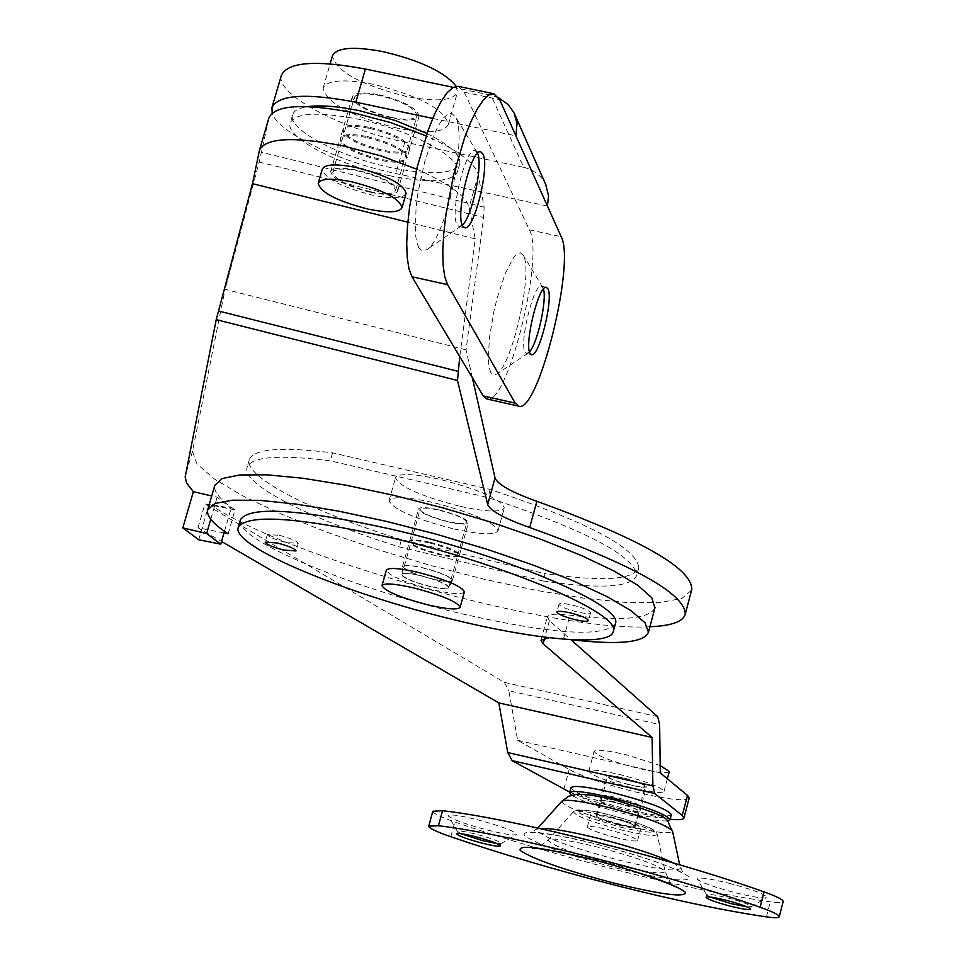 <?xml version="1.0" encoding="UTF-8"?>
<svg xmlns="http://www.w3.org/2000/svg" width="966" height="966" viewBox="0 0 966 966"><rect width="100%" height="100%" fill="white"/><g stroke="black" fill="none" stroke-linecap="round" stroke-linejoin="round"><path stroke-width="0.72" stroke-dasharray="4.83 3.62" d="M623.903 778.016C637.62 781.651 645.143 784.561 646.447 786.735C645.288 787.882 639.42 787.193 628.83 784.682C615.161 781.059 607.662 778.161 606.322 775.976C607.445 774.829 613.301 775.517 623.903 778.016M618.578 798.049C632.307 801.695 639.842 804.569 641.17 806.67C640.035 807.757 634.167 807.033 623.565 804.497C609.884 800.862 602.373 798.001 601.009 795.887C602.12 794.801 607.964 795.513 618.578 798.049C632.307 801.695 639.842 804.569 641.17 806.67C640.035 807.757 634.167 807.033 623.565 804.497C609.884 800.862 602.373 798.001 601.009 795.887C602.12 794.801 607.964 795.513 618.578 798.049M429.93 543.073C447.826 547.77 457.606 551.984 459.273 555.716C457.848 557.672 450.989 557.273 438.673 554.52C420.874 549.847 411.118 545.645 409.403 541.89C410.779 539.934 417.614 540.332 429.93 543.073M431.874 578.948C444.203 581.725 451.062 582.184 452.462 580.312C450.76 576.69 440.955 572.536 423.036 567.815C410.707 565.05 403.873 564.591 402.532 566.462C404.283 570.097 414.064 574.263 431.874 578.948M569.759 792.156C584.659 798.628 604.318 804.98 628.745 811.186L670.163 819.216M689.181 798.061C685.437 801.635 667.023 799.474 633.95 791.589C604.438 784.042 582.848 776.676 569.155 769.504L517.631 740.294L508.84 690.75L659.621 724.512M223.979 532.93L198.006 527.774L221.516 541.455M549.268 637.717L570.423 639.613M228.121 533.763L235.04 509.819C220.188 499.869 213.438 491.718 214.79 485.355M654.912 607.94C649.369 619.001 621.053 621.404 569.964 615.149C555.885 613.47 548.326 614.062 547.299 616.924L549.413 620.631L570.894 639.673M198.006 527.774L204.937 503.926L235.04 509.819M657.665 716.615L504.433 682.407L204.937 503.926M504.433 682.407L508.84 690.75M517.631 740.294L660.285 772.909M439.168 509.915C457.039 514.6 466.783 518.875 468.401 522.763C466.952 524.84 460.07 524.514 447.777 521.785C430.003 517.136 420.282 512.861 418.616 508.961C420.017 506.896 426.863 507.21 439.168 509.915M430.148 542.3C448.043 546.998 457.824 551.212 459.49 554.955C458.065 556.911 451.194 556.513 438.878 553.76C421.091 549.086 411.335 544.884 409.62 541.117C410.985 539.161 417.831 539.559 430.148 542.3M367.008 137.583C391.834 143.946 405.152 150.962 406.964 158.629C404.754 162.783 395.722 163.314 379.867 160.223C355.222 153.92 341.94 146.904 340.044 139.189C342.169 135.059 351.153 134.528 367.008 137.583M370.654 192.367C386.521 195.506 395.541 195.072 397.714 191.051C395.843 183.6 382.464 176.669 357.601 170.282C341.735 167.178 332.763 167.625 330.674 171.61C332.642 179.121 345.973 186.04 370.654 192.367M472.35 377.682L466.047 349.849L483.64 217.483L484.111 207.195L478.279 174.725C475.332 163.242 457.956 150.298 426.163 135.904M416.708 169.159C448.598 183.407 466.071 196.11 469.114 207.292L475.224 238.868L459.756 356.635M466.047 349.849L225.102 289.329L192.451 451.545L197.004 463.861L214.283 478.955L242.864 495.932L280.937 513.912L326.448 532.037L377.163 549.497L430.776 565.508L484.92 579.407L537.229 590.552L585.311 598.401L626.886 602.53L659.718 602.603L681.851 598.449L691.62 590.105M543.097 580.977L399.453 546.925C311.74 519.865 241.742 484.485 247.03 467.532C250.931 456.616 278.691 454.394 330.312 460.842L487.975 497.538C585.517 530.044 635.085 556.066 636.679 575.591C631.064 587.497 599.874 589.296 543.097 580.977L545.102 573.623L401.494 539.656L399.453 546.925M475.224 238.868L407.833 222.168M649.913 626.741C554.291 632.368 287.916 558.203 209.139 503.962L231.115 508.261L217.145 497.236L211.711 495.969M268.983 117.695L259.214 162.034L225.102 289.329M198.742 539.765L209.139 503.962M401.494 539.656C313.817 512.572 243.891 477.023 249.24 459.876C253.177 448.84 280.961 446.497 332.582 452.861L490.209 489.472C587.69 522.026 637.198 548.169 638.743 567.899C633.092 579.95 601.878 581.858 545.102 573.623M490.209 489.472L487.975 497.538M332.582 452.861L330.312 460.842M224.462 531.288L231.115 508.261M210.757 519.261L217.145 497.236M452.776 528.68C414.028 518.561 392.8 509.215 389.081 500.63C392.075 496.126 407.036 496.814 433.951 502.718C473.171 512.994 494.52 522.365 497.997 530.841C494.749 535.381 479.679 534.657 452.776 528.68M459.055 506.087C420.343 495.993 399.163 486.538 395.529 477.723C398.572 473.05 413.545 473.63 440.436 479.474C479.619 489.714 500.907 499.18 504.312 507.899C501.028 512.608 485.946 512.004 459.055 506.087M464.38 591.868C462.183 594.754 451.46 594.005 432.2 589.634C404.404 582.329 389.117 575.857 386.34 570.218M429.484 586.253C412.772 581.858 403.595 577.97 401.941 574.589C403.196 572.862 409.608 573.309 421.164 575.917C437.96 580.337 447.161 584.225 448.767 587.582C447.463 589.308 441.027 588.874 429.484 586.253M447.512 521.423C430.848 517.064 421.731 513.055 420.174 509.396C421.49 507.452 427.914 507.754 439.445 510.29C456.194 514.673 465.322 518.694 466.844 522.34C465.491 524.272 459.043 523.97 447.512 521.423M572.621 605.139C583.609 608.012 589.598 610.548 590.576 612.758C589.634 613.99 585.094 613.688 576.943 611.852C565.991 608.991 560.014 606.455 559.012 604.245C559.942 603.013 564.47 603.315 572.621 605.139M279.416 535.333C290.79 538.352 297.069 541.008 298.228 543.327L286.105 542.518C274.767 539.523 268.512 536.855 267.328 534.536L279.416 535.333M421.019 575.736C438.371 580.312 447.886 584.321 449.54 587.799C448.2 589.586 441.559 589.127 429.616 586.422C412.349 581.882 402.87 577.861 401.156 574.372C402.46 572.584 409.077 573.043 421.019 575.736M423.18 567.996C440.532 572.56 450.023 576.593 451.677 580.095C450.325 581.906 443.672 581.472 431.742 578.767C414.486 574.239 405.008 570.206 403.305 566.68C404.621 564.869 411.238 565.303 423.18 567.996M615.27 624.108C602.518 637.814 550.439 634.155 459.043 613.12C349.185 587.304 233.458 539.088 240.425 519.732M617.238 803.06C630.979 806.707 638.514 809.58 639.854 811.657C638.719 812.732 632.851 811.995 622.249 809.448C608.568 805.825 601.045 802.963 599.681 800.862C600.78 799.788 606.636 800.524 617.238 803.06M671.346 814.7C668.424 817.405 653.716 815.594 627.236 809.242C593.16 800.198 574.396 793.038 570.954 787.725M667.108 820.907C659.476 821.269 645.759 819.011 625.932 814.157C599.137 807.214 581.013 800.874 571.558 795.151M477.011 819.627C502.9 826.618 516.098 831.617 516.605 834.648C513.514 835.614 504.01 834.129 488.108 830.217C466.023 824.36 452.812 819.615 448.49 815.992C448.538 813.831 458.041 815.038 477.011 819.627M460.939 833.706L457.425 831.412C458.488 830.47 464.561 831.364 475.658 834.081C490.945 838.174 499.41 841.265 501.04 843.354L496.862 843.56M728.883 883.214C754.072 889.976 766.763 894.794 766.944 897.655C763.442 898.694 752.937 897.076 735.452 892.777C714.055 887.126 701.364 882.598 697.367 879.169C697.585 876.862 708.09 878.215 728.883 883.214M710.155 897.04L706.665 894.758C707.897 893.755 714.611 894.733 726.794 897.716C741.634 901.664 749.773 904.635 751.21 906.615L747.044 906.881M617.322 803.157C630.629 806.695 637.934 809.472 639.226 811.488C638.115 812.527 632.44 811.814 622.164 809.351C608.918 805.837 601.637 803.06 600.309 801.031C601.371 799.993 607.046 800.705 617.322 803.157M613.313 818.214C626.632 821.752 633.95 824.505 635.254 826.473C634.167 827.476 628.48 826.727 618.216 824.252C604.945 820.726 597.652 817.973 596.324 816.004C597.374 815.002 603.038 815.739 613.313 818.214M432.828 811.271C432.997 813.336 440.351 816.91 454.877 822.018C505.049 839.273 559.773 855.453 619.025 870.547C678.277 885.496 728.702 895.917 770.313 901.797C778.451 902.896 782.738 902.799 783.172 901.507M618.131 824.155C605.296 820.75 598.232 818.081 596.952 816.173C597.966 815.207 603.448 815.92 613.398 818.311C626.282 821.74 633.358 824.409 634.626 826.304C633.575 827.27 628.069 826.558 618.131 824.155M628.673 784.477C615.861 781.083 608.834 778.355 607.578 776.314C608.628 775.239 614.122 775.879 624.06 778.234C636.92 781.639 643.972 784.368 645.191 786.396C644.117 787.471 638.611 786.831 628.673 784.477M615.62 837.534C598.509 832.982 589.079 829.456 587.34 826.956C588.68 825.713 595.986 826.703 609.256 829.903C626.451 834.479 635.906 838.017 637.608 840.492C636.208 841.736 628.878 840.746 615.62 837.534M618.916 825.121C601.818 820.569 592.399 817.031 590.673 814.471C592.025 813.191 599.331 814.133 612.601 817.321C629.796 821.897 639.226 825.447 640.917 827.995C639.504 829.275 632.162 828.309 618.916 825.121M630.955 787.544C605.38 780.782 591.325 775.336 588.801 771.23C590.854 769.081 601.83 770.361 621.706 775.07C647.498 781.892 661.601 787.35 664.028 791.42C661.831 793.557 650.806 792.265 630.955 787.544M669.281 771.508C667.059 773.766 656.023 772.546 636.171 767.849C610.633 761.111 596.602 755.617 594.114 751.367C596.203 749.121 607.179 750.316 627.055 754.989L660.189 765.519M418.725 247.682L416.503 241.476L415.295 232.335L416.08 207.098L418.049 192.222L424.714 161.684L433.782 135.192L438.661 125.169L443.442 117.985L447.898 113.976L451.798 113.288L455.686 117.224C467.689 137.462 445.278 239.858 426.755 249.711L422.287 250.834L418.725 247.682M462.303 225.126L459.128 226.515L457.087 224.68C449.492 213.486 465.829 146.663 475.175 150.696L477.578 153.292M490.897 372.707L489.17 367.599L488.325 359.847L489.4 337.919L493.94 311.197L497.273 297.673L505.182 273.74L513.417 257.765L517.148 253.792L520.372 252.778L523.439 255.628C533.365 271.881 511.859 366.621 496.56 374.18L493.397 374.929L490.897 372.707M529.513 351.841L526.542 353.544L525.106 352.24C518.935 343.377 533.932 282.76 541.431 286.25L543.447 289.076M369.942 127.379C394.756 133.743 408.063 140.782 409.85 148.51C407.628 152.713 398.596 153.28 382.741 150.201C358.108 143.898 344.85 136.858 342.966 129.082C345.103 124.904 354.099 124.336 369.942 127.379M379.3 94.825C404.078 101.152 417.336 108.289 419.063 116.234C416.805 120.569 407.749 121.221 391.918 118.19C367.309 111.911 354.111 104.787 352.288 96.793C354.474 92.482 363.47 91.83 379.3 94.825M458.186 86.336L464.26 92.241L481.515 128.659L515.941 135.904M547.432 206.036L514.854 199.056L529.428 229.836C544.8 256.401 506.981 407.097 486.888 398.946M432.768 118.407L481.515 128.659L514.854 199.056L395.843 173.554C338.462 161.672 277.097 132.04 272.183 112.962M453.247 87.351L490.945 95.199L523.717 167.347L404.826 142.111C341.155 129.203 274.755 93.956 281.408 75.276M498.71 97.795L490.945 95.199M523.717 167.347C533.836 169.726 541.153 175.401 545.681 184.397M367.297 136.556C392.124 142.92 405.442 149.947 407.254 157.615C405.044 161.781 396.012 162.312 380.157 159.221C355.512 152.918 342.23 145.902 340.334 138.174C342.459 134.045 351.455 133.501 367.297 136.556M369.64 128.406C394.466 134.757 407.773 141.797 409.56 149.525C407.338 153.727 398.306 154.282 382.451 151.203C357.818 144.9 344.56 137.86 342.676 130.084C344.814 125.918 353.798 125.363 369.64 128.406M427.008 133.453C450.156 145.262 461.084 155.321 459.804 163.616C454.08 174.158 431.404 175.546 391.761 167.77C340.6 157.301 287.313 129.396 292.541 115.002C293.749 110.74 298.929 107.938 308.082 106.598M389.491 175.691C338.317 165.186 284.994 137.377 290.174 123.093C295.354 112.805 317.742 111.452 357.348 119.011C409.91 129.649 463.016 158.013 457.51 171.706C451.822 182.163 429.145 183.492 389.491 175.691M397.292 128.14C351.31 116.439 326.58 103.072 323.103 88.039C327.124 79.985 343.968 78.753 373.637 84.332C420.258 96.262 445.145 109.641 448.309 124.481C443.998 132.656 426.996 133.876 397.292 128.14M456.181 86.3L457.437 92.289C453.054 100.718 436.028 102.118 406.36 96.467C360.439 84.815 335.806 71.279 332.449 55.859M406.106 193.429C403.377 198.465 392.087 199.008 372.248 195.072C341.421 187.175 324.769 178.517 322.294 169.122M370.256 191.691C347.108 185.75 334.61 179.265 332.763 172.226C334.731 168.482 343.147 168.072 358.012 170.982C381.329 176.971 393.85 183.468 395.613 190.459C393.585 194.226 385.132 194.637 370.256 191.691M391.532 117.466C368.457 111.585 356.08 104.908 354.377 97.409C356.418 93.376 364.858 92.76 379.698 95.562C402.931 101.502 415.356 108.192 416.974 115.63C414.861 119.699 406.372 120.315 391.532 117.466M563.576 638.755L569.964 615.149M563.854 789.258L569.155 769.504M549.413 620.631L544.667 638.103M478.279 174.725L469.114 207.292M268.886 118.106L259.383 150.539M192.451 451.545L185.291 476.081M259.214 162.034L483.64 217.483M484.111 207.195L261.677 152.314M620.583 827.174L636.594 830.724L652.304 832.463L654.199 831.931L654.163 830.869L652.207 829.299L642.921 825.049L619.617 817.502L602.398 813.203L587.92 810.51L577.354 810.559L579.685 813.263L589.079 817.514L620.583 827.174M609.884 816.753C637.475 824.058 653.258 829.903 657.23 834.262C655.902 836.822 643.634 835.312 620.45 829.734C590.745 821.8 575.072 815.799 573.43 811.718C576.605 809.979 588.765 811.657 609.884 816.753M673.242 862.928L680.414 868.18C677.963 872.213 656.94 869.412 617.322 859.764C566.68 846.216 539.789 836.097 536.649 829.408L539.547 828.43M616.912 868.132C665.091 879.809 689.277 882.839 689.458 877.249C678.712 868.736 647.401 857.615 595.551 843.861C545.512 831.919 521.761 829.142 524.297 835.505C536.903 844.284 567.766 855.152 616.912 868.132M624.507 812.346L593.039 802.661L583.669 798.363L581.363 795.598L586.676 794.921L606.431 798.085L623.638 802.372L646.918 809.943L656.18 814.253L658.124 815.847L658.148 816.946L656.24 817.514L640.518 815.872L624.507 812.346M561.826 801.261C563.975 806.731 584.647 814.7 623.855 825.157C654.223 832.463 670.452 834.443 672.529 831.122M598.908 847.411C569.348 840.203 552.467 837.691 548.253 839.889C550.825 845.25 572.705 853.437 613.905 864.461C646.073 872.31 663.147 874.628 665.091 871.417C659.621 865.681 637.56 857.687 598.908 847.411M766.436 916.879L770.313 901.797M450.844 836.749L454.877 822.018M464.26 92.241L499.639 99.619M529.428 229.836L561.186 236.694M404.826 142.111L395.843 173.554M639.854 811.657L646.447 786.735M452.462 580.312L459.273 555.716M402.532 566.462L409.403 541.89M599.681 800.862L606.322 775.976M540.96 640.229L547.299 616.924M459.49 554.955L468.401 522.763M397.714 191.051L406.964 158.629M638.743 567.899L636.679 575.591M249.24 459.876L247.03 467.532M330.674 171.61L340.044 139.189M409.62 541.117L418.616 508.961M389.081 500.63L395.529 477.723M401.941 574.589L420.174 509.396M448.767 587.582L466.844 522.34M497.997 530.841L504.312 507.899M590.576 612.758L588.487 620.534M298.228 543.327L296.055 550.946M451.677 580.095L449.54 587.799M403.305 566.68L401.156 574.372M267.328 534.536L265.143 542.143M559.012 604.245L556.911 612.021M532.677 848.257C538.907 845.648 532.918 851.94 548.253 839.889L573.43 811.718C570.821 809.411 585.203 808.349 610.814 815.159C665.514 830.651 655.359 832.74 657.23 834.262L665.091 871.417C669.909 882.743 673.012 887.79 674.389 886.559M537.857 828.055L531.469 832.571C525.311 831.352 559.072 833.924 595.756 843.994C632.682 853.775 659.09 862.191 674.956 869.243L683.191 873.493L679.702 864.824M500.883 843.547L516.605 834.648M500.376 845.842L501.04 843.354M751.041 906.82L766.944 897.655M750.558 909.151L751.21 906.615M635.254 826.473L639.226 811.488M596.324 816.004L600.309 801.031M706.001 897.293L706.665 894.758M706.726 895.023L697.367 879.169M456.749 833.899L457.425 831.412M457.498 831.666L448.49 815.992M596.952 816.173L607.578 776.314M587.34 826.956L590.673 814.471M588.801 771.23L594.114 751.367M664.028 791.42L667.361 778.765M637.608 840.492L640.917 827.995M634.626 826.304L645.191 786.396M476.963 152.085L454.962 115.932M480.742 151.867L475.175 150.696M542.687 287.24L522.932 254.722M546.406 287.349L541.431 286.25M419.063 116.234L409.85 148.51M352.288 96.793L342.966 129.082M531.517 354.655L526.542 353.544M528.1 353.133L496.56 374.18M464.682 227.722L459.128 226.515M461.337 225.911L426.755 249.711M409.56 149.525L407.254 157.615M292.541 115.002L290.174 123.093M459.804 163.616L457.51 171.706M342.676 130.084L340.334 138.174M323.103 88.039L330.13 63.828M332.763 172.226L354.377 97.409M395.613 190.459L416.974 115.63M448.309 124.481L457.437 92.289"/><path stroke-width="1.45" d="M670.163 819.216C678.82 820.098 683.409 819.699 683.94 818.033L682.225 815.485L654.839 793.545L512.101 760.616L569.759 792.156M570.894 639.673L657.665 716.615L659.621 724.512L660.285 772.909L687.49 795.429L689.181 798.061L683.94 818.033M570.423 639.613C618.192 645.179 644.201 642.716 648.452 632.199L645.059 622.804L631.245 610.814L607.3 596.734L574.118 581.23L533.232 565.098L486.671 549.183L436.922 534.367L386.714 521.459L338.8 511.171L295.729 504.035L259.697 500.34L232.383 500.195L214.875 503.491L207.654 509.951C206.374 516.073 213.196 524.019 228.121 533.763L223.979 532.93M221.516 541.455L498.83 702.922L652.135 737.469L543.109 643.827L540.96 640.229L549.268 637.717M498.83 702.922L507.754 752.55L652.883 785.938L652.135 737.469M207.762 509.601L214.79 485.355L222.095 478.581L239.677 474.97L267.039 474.825L303.095 478.279L346.154 485.234L394.043 495.389L444.203 508.237L493.868 523.077L540.332 539.088L581.121 555.39L614.195 571.099L638.031 585.444L651.76 597.737L654.912 607.94M512.101 760.616L507.754 752.55M652.883 785.938L654.839 793.545M426.163 135.904L390.626 122.597L352.819 112.587C303.312 103.181 275.37 104.871 268.983 117.695L259.576 149.778M211.711 495.969L193.369 491.682L186.704 483.266L185.158 477.023L216.227 319.649L252.488 183.685L259.48 150.128C265.747 137.752 293.652 136.339 343.208 145.902L381.063 155.937L416.708 169.159M459.756 356.635L457.486 380.471L487.685 504.578L495.039 477.977L472.35 377.682M495.039 477.977C497.719 484.521 511.666 492.298 536.867 501.306L529.682 527.521C633.575 564.929 685.413 593.836 685.22 614.231C683.143 621.681 671.37 625.847 649.913 626.741M691.62 590.105L691.777 589.501C692.175 568.382 640.53 538.98 536.867 501.306M407.833 222.168L252.488 183.685M529.682 527.521C504.433 518.573 490.438 510.917 487.685 504.578M220.731 544.172L206.627 533.522L182.828 527.895L198.742 539.765L220.731 544.172L224.462 531.288M182.828 527.895L193.369 491.682M206.627 533.522L210.757 519.261M427.962 604.885C400.153 597.568 384.83 591.144 382.017 585.625C384.07 582.824 394.732 583.609 413.991 587.98C442.066 595.37 457.437 601.806 460.13 607.276C457.944 610.089 447.234 609.292 427.962 604.885M382.017 585.625L386.34 570.218C388.417 567.344 399.079 568.068 418.338 572.415C446.377 579.793 461.736 586.277 464.38 591.868L460.13 607.276M570.508 612.951C581.508 615.825 587.497 618.361 588.487 620.534C587.545 621.754 582.993 621.44 574.855 619.604C563.89 616.731 557.913 614.207 556.911 612.021C557.829 610.802 562.357 611.116 570.508 612.951M277.23 542.989C288.605 545.995 294.884 548.652 296.055 550.946L283.944 550.101C272.593 547.106 266.326 544.45 265.143 542.143L277.23 542.989M238.288 527.122L240.425 519.732C249.349 505.761 300.064 509.01 392.558 529.477C509.046 556.368 624.265 606.25 615.366 623.722L615.27 624.108M457.015 620.462C347.132 594.573 231.309 546.539 238.204 527.424C247.079 513.646 297.769 517.027 390.288 537.567C506.8 564.53 622.128 614.219 613.301 631.45C610.705 646.459 540.248 640.712 457.015 620.462M571.558 795.151L569.614 792.7L570.954 787.725C573.623 785.008 588.234 786.807 614.762 793.122C649.224 802.263 668.086 809.46 671.346 814.7L670.03 819.699L667.108 820.907M569.614 792.7C572.283 790.019 586.881 791.842 613.41 798.17C647.884 807.322 666.757 814.507 670.03 819.699M496.862 843.56L482.759 840.674L460.939 833.706M474.97 836.58C490.269 840.686 498.734 843.765 500.376 845.842C499.277 846.771 493.179 845.878 482.094 843.149C466.868 839.068 458.427 835.988 456.749 833.899C457.812 832.97 463.885 833.863 474.97 836.58M747.044 906.881L731.02 903.645L710.155 897.04M726.13 900.252C740.982 904.212 749.121 907.183 750.558 909.151C749.266 910.141 742.528 909.139 730.368 906.168C715.589 902.232 707.462 899.274 706.001 897.293C707.245 896.291 713.946 897.281 726.13 900.252M766.436 916.879C724.85 910.781 674.413 900.227 615.149 885.206C555.848 870.052 501.088 853.896 450.844 836.749C436.294 831.69 428.928 828.152 428.735 826.159L438.431 825.737C506.981 833.658 664.886 873.481 760.097 907.255C772.848 911.783 779.236 914.935 779.272 916.734C778.85 917.966 774.563 918.014 766.436 916.879M779.272 916.734L783.172 901.507C783.16 899.648 776.785 896.448 764.058 891.884C668.991 857.856 511.171 818.214 442.549 810.716L432.828 811.271L428.735 826.159M660.189 765.519L669.281 771.508L667.361 778.765M462.654 225.887C455.119 214.706 471.468 147.858 480.742 151.867L482.903 153.956C490.1 166.092 473.956 231.478 464.682 227.722L462.654 225.887M530.092 353.351C523.97 344.5 538.968 283.859 546.406 287.349L547.927 288.822C553.784 298.458 538.968 357.915 531.517 354.655L530.092 353.351M545.681 184.397L548.555 195.748L547.432 206.036L561.186 236.694C575.76 263.126 537.953 414.124 518.67 406.155L515.192 403.148L447.572 284.632L444.783 276.868L443.153 265.505L442.79 250.967L443.72 233.857L445.906 214.863L453.658 174.617L464.731 137.22L470.913 121.668L477.18 109.122L483.254 100.09L488.881 94.909L493.831 93.75L499.639 99.619L515.941 135.904L517.027 123.503L514.105 113.034L508.37 104.726L498.71 97.795M518.67 406.155L486.888 398.946L483.241 395.903L411.975 276.783L409.004 269.007L407.217 257.632L406.71 243.094L407.507 225.984L409.596 207.014L417.264 166.84L428.397 129.553L434.676 114.048L441.051 101.563L447.27 92.579L453.066 87.447L458.186 86.336L493.831 93.75M272.05 107.202L281.408 75.276C287.953 61.896 315.942 59.82 365.39 69.045L453.247 87.351M272.183 112.962L271.941 107.576C278.365 94.632 306.331 92.833 355.814 102.203L432.768 118.407M543.447 289.076C547.142 299.798 537.386 343.715 529.513 351.841M477.578 153.292C483.241 164.655 472.072 217.145 462.303 225.126M308.082 106.598C321.026 104.932 338.245 106.32 359.726 110.74L395.07 120.436L427.008 133.453M330.13 63.828L332.449 55.859C336.542 47.551 353.411 46.139 383.055 51.633C420.524 60.58 444.903 72.136 456.181 86.3M368.215 209.139C337.375 201.218 320.7 192.62 318.188 183.347C320.76 178.444 331.966 177.937 351.805 181.825C382.934 189.843 399.683 198.453 402.049 207.654C399.344 212.605 388.066 213.1 368.215 209.139M318.188 183.347L322.294 169.122C324.902 164.148 336.108 163.592 355.935 167.456C387.052 175.462 403.764 184.12 406.106 193.429L402.049 207.654M682.225 815.485L687.49 795.429M544.667 638.103L543.109 643.827M218.413 310.98L457.824 371.27M457.486 380.471L216.227 319.649M539.547 828.43C549.4 827.826 569.191 831.195 598.932 838.512C632.368 847.158 657.134 855.296 673.242 862.928M609.957 807.817C582.063 801.116 566.028 798.93 561.826 801.261L568.793 796.177L577.668 794.124L592.858 795.296L614.569 799.836C679.086 820.098 663.316 816.632 672.517 831.038C667.277 825.206 646.423 817.465 609.957 807.817M612.999 882.864C563.842 869.847 532.918 859.052 520.251 850.466C517.667 844.296 541.395 847.23 591.446 859.245C643.332 873.023 674.691 884.071 685.51 892.379C685.377 897.776 661.203 894.601 612.999 882.864M672.529 831.122L679.702 864.824M760.097 907.255L764.058 891.884M438.431 825.737L442.549 810.716M411.975 276.783L447.572 284.632M483.241 395.903L515.192 403.148M547.432 206.036L515.941 135.904M365.39 69.045L355.814 102.203M648.452 632.199L655.045 607.445M691.777 589.501L685.22 614.231M615.366 623.722L613.301 631.45M532.677 848.257L532.556 848.257C535.611 848.957 534.681 845.854 591.88 859.523C640.856 871.525 680.728 888.237 674.389 886.559M561.826 801.261L537.857 828.055M546.309 185.798L514.793 114.58"/></g></svg>
